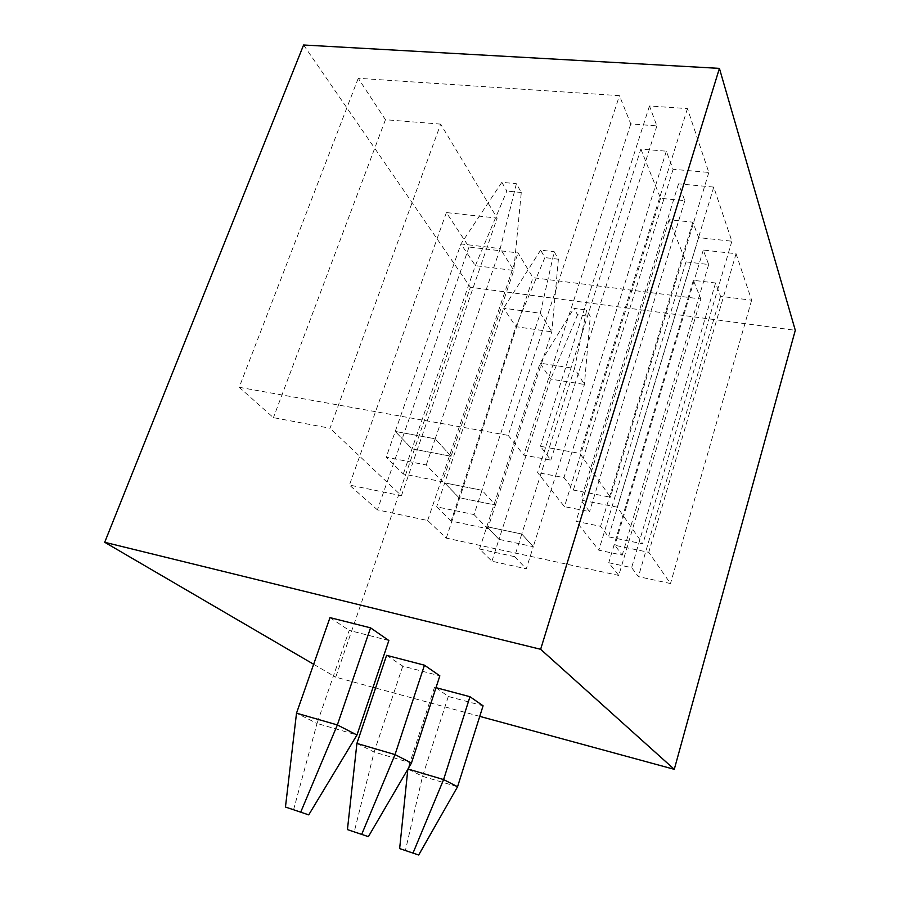 <?xml version="1.0" encoding="UTF-8"?>
<svg xmlns="http://www.w3.org/2000/svg" width="900" height="900" viewBox="0 0 900 900"><rect width="100%" height="100%" fill="white"/><g stroke="black" fill="none" stroke-linecap="round" stroke-linejoin="round"><path stroke-width="0.67" stroke-dasharray="4.5 3.38" d="M479.756 716.366L375.581 688.016M373.061 687.33L335.711 677.16L470.374 287.246L795.296 330.3M313.65 664.279L335.711 677.16M386.595 655.335L402.772 666.113L439.841 675.844M435.994 687.656L448.301 696.465L483.086 705.803M388.856 640.53L349.2 630.405L317.025 723.442L356.963 735.019M329.996 617.614L349.2 630.405M293.512 809.966L317.025 723.442L296.516 713.16M402.772 666.113L374.13 752.062L411.457 763.043M356.906 743.434L374.13 752.062L354.184 832.05M434.498 687.262L407.869 768.982L422.539 776.329L457.56 786.746M448.301 696.465L422.539 776.329L405.371 850.68M303.593 45L470.374 287.246M440.651 124.121L385.436 119.711L358.245 78.289L619.459 95.659L630.776 123.93L656.887 125.888L649.462 105.986L687.442 108.608L708.829 172.429L673.099 169.29L666.337 151.189L640.845 149.085L537.581 472.601L564.446 506.644L589.545 511.616L580.86 500.062L617.31 507.173L642.881 543.881L608.49 536.827L600.581 526.309L576.056 521.347L598.837 550.192L622.226 555.109L614.857 545.299L648.754 552.319L670.5 583.538L638.404 576.63L631.643 567.63L608.749 562.748L618.761 575.438L700.852 298.98L532.991 277.695L518.074 252.889L469.024 247.028L446.389 212.569L497.149 218.093L440.651 124.121L330.019 428.243L273.42 417.645L239.197 387.293L358.245 78.289M640.845 149.085L660.555 198.326L684.821 200.689L678.533 183.836L713.734 187.088L731.869 241.211L698.625 237.611L692.854 222.176L669.127 219.724L686.002 261.877L708.66 264.51L703.271 250.054L736.065 253.721L751.635 300.206L720.54 296.314L715.567 282.994L693.371 280.305L700.852 298.98M385.436 119.711L273.42 417.645M239.197 387.293L508.207 435.397L619.459 95.659M508.207 435.397L523.778 455.13L550.822 460.114L540.45 446.31L579.881 453.42L610.357 497.183L573.345 490.061L563.974 477.596L537.581 472.601M469.024 247.028L377.415 509.873L427.646 520.515L446.265 538.11L618.761 575.438M377.415 509.873L349.436 485.055L401.434 495.743L330.019 428.243M577.575 314.775L550.676 379.114L498.983 539.359L486.81 526.691L521.786 534.026L533.284 546.671L498.983 539.359L486.81 526.691L521.786 534.026L574.515 368.46L584.438 384.457L550.676 379.114L540.09 363.161L574.515 368.46L586.665 310.05L590.265 316.507L577.575 314.775L573.896 308.329L586.665 310.05M451.103 521.055L436.646 506.824L474.041 514.564L482.029 490.298L495.439 505.046L487.721 528.761L451.103 521.055L458.899 497.655L444.713 482.895L482.029 490.298L495.439 505.046L458.899 497.655L444.713 482.895L482.029 490.298L540.293 313.245L551.812 331.83L515.88 326.678L503.595 308.183L540.293 313.245L554.231 251.73L558.394 259.211L551.812 331.83L495.439 505.046L458.899 497.655L515.88 326.678L544.882 257.591L540.619 250.121L554.231 251.73M426.262 464.963L435.206 438.806L451.069 456.244L411.986 448.864L395.246 431.438L435.206 438.806L451.069 456.244L411.986 448.864L395.246 431.438L435.206 438.806L500.231 248.602L513.776 270.461L475.358 265.646L460.946 243.945L500.231 248.602L516.398 183.713L521.28 192.487L513.776 270.461L442.451 481.77L403.29 474.007L386.213 457.211L426.262 464.963L442.451 481.77M401.434 495.743L497.149 218.093M446.265 538.11L532.991 277.695M427.646 520.515L518.074 252.889M446.389 212.569L349.436 485.055M693.371 280.305L608.749 562.748M715.567 282.994L631.643 567.63M720.54 296.314L638.404 576.63M751.635 300.206L670.5 583.538M736.065 253.721L648.754 552.319M703.271 250.054L614.857 545.299M708.66 264.51L622.226 555.109M686.002 261.877L598.837 550.192M669.127 219.724L576.056 521.347M692.854 222.176L600.581 526.309M698.625 237.611L608.49 536.827M731.869 241.211L642.881 543.881M713.734 187.088L617.31 507.173M678.533 183.836L580.86 500.062M684.821 200.689L589.545 511.616M660.555 198.326L564.446 506.644M666.337 151.189L563.974 477.596M673.099 169.29L573.345 490.061M708.829 172.429L610.357 497.183M687.442 108.608L579.881 453.42M649.462 105.986L540.45 446.31M656.887 125.888L550.822 460.114M630.776 123.93L523.778 455.13M491.929 561.217L498.983 539.359L533.284 546.671L526.298 568.811L491.929 561.217L479.531 549.023L514.586 556.65L521.786 534.026L533.284 546.671L584.438 384.457L590.265 316.507M479.531 549.023L540.09 363.161L573.896 308.329M558.394 259.211L544.882 257.591M540.619 250.121L503.595 308.183L436.646 506.824M403.29 474.007L475.358 265.646L506.846 191.047L501.84 182.306L516.398 183.713M521.28 192.487L506.846 191.047M501.84 182.306L460.946 243.945L386.213 457.211M514.586 556.65L526.298 568.811M474.041 514.564L487.721 528.761"/><path stroke-width="1.35" d="M300.791 811.98L337.365 724.939L296.516 713.16L329.996 617.614L370.564 627.851L337.365 724.939L356.963 735.019L308.723 814.871L285.457 807.03L296.516 713.16M370.564 627.851L388.856 640.53L356.963 735.019M540.641 649.294L104.704 542.284L303.593 45L719.415 68.377L540.641 649.294L674.28 769.331L479.756 716.366M375.581 688.016L373.061 687.33M104.704 542.284L313.65 664.279M368.392 836.64L347.434 829.597L368.392 836.64L411.457 763.043L439.841 675.844L424.463 665.19L386.595 655.335L356.906 743.434L395.032 754.594L424.463 665.19M418.691 855L399.645 848.599L418.691 855L457.56 786.746L483.086 705.803L469.98 696.724L435.994 687.656M285.457 807.03L308.723 814.871M411.457 763.043L395.032 754.594L361.755 834.221M347.434 829.597L356.906 743.434M469.98 696.724L443.599 779.569L407.97 769.005M457.56 786.746L443.599 779.569L413.066 852.941M399.645 848.599L407.846 769.219M674.28 769.331L795.296 330.3L719.415 68.377"/></g></svg>
